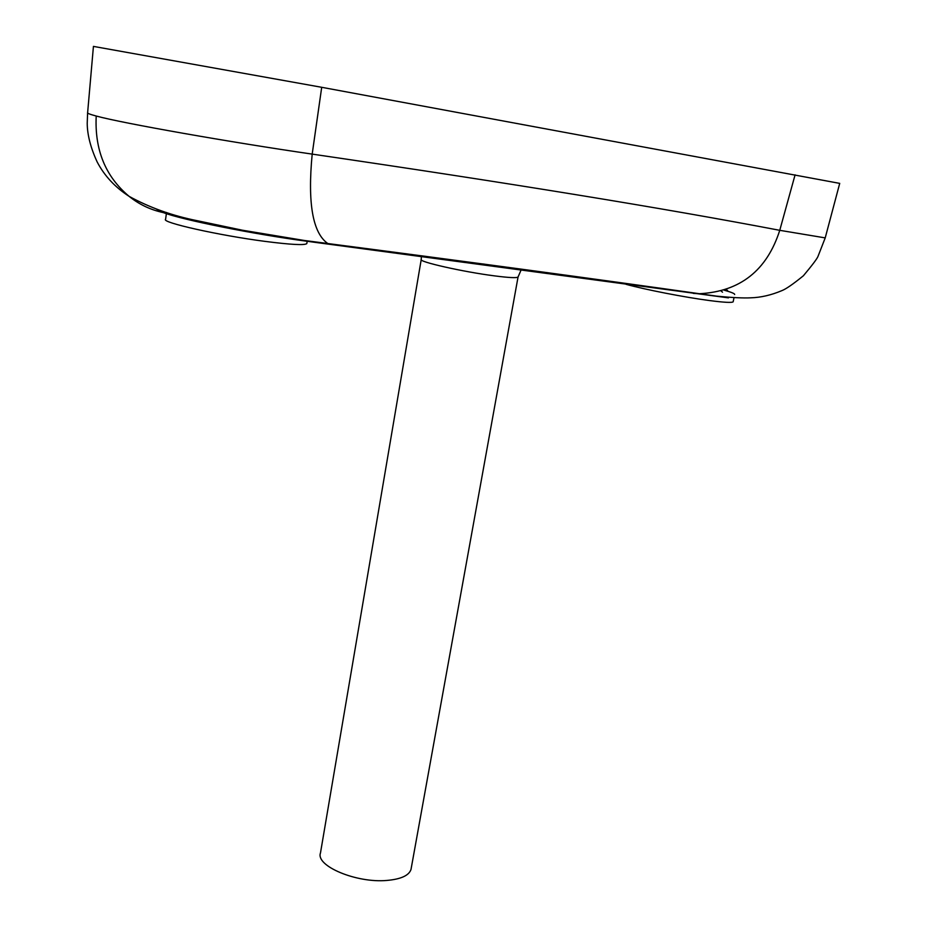 <?xml version="1.0" encoding="UTF-8"?>
<svg xmlns="http://www.w3.org/2000/svg" width="927" height="927" viewBox="0 0 927 927"><rect width="100%" height="100%" fill="white"/><g stroke="black" fill="none" stroke-linecap="round" stroke-linejoin="round"><path stroke-width="1.39" d="M721.044 290.985L722.539 292.179M306.872 243.222L306.814 243.604C304.601 245.412 290.696 244.67 265.099 241.391C219.154 235.446 160.811 222.376 165.585 219.305L166.547 212.48M156.582 209.189L163.314 212.596C182.422 219.908 253.801 234.218 306.802 241.24L728.46 297.868M727.556 290.336L725.25 289.722M723.987 290.128C731.461 292.237 735.018 293.697 734.659 294.519M733.211 301.576L733.164 301.796C732.098 302.874 724.207 302.469 709.503 300.557C684.821 297.324 645.227 289.618 626.073 284.322M330.093 244.38L327.81 243.534C312.7 232.967 307.486 203.164 312.19 154.114L321.704 87.3L93.43 46.396L87.636 112.596C86.918 113.175 89.78 114.322 96.211 116.026C94.566 149.873 105.539 176.651 129.131 196.362C139.12 204.438 150.522 209.85 163.314 212.596M839.711 183.384L321.704 87.3M693.292 293.395L699.433 293.72C740.128 291.588 766.907 270.452 779.758 230.325L795.088 174.832M839.723 183.349L825.215 237.891L779.758 230.325C664.566 208.308 508.714 182.909 312.19 154.114C231.24 142.364 122.654 123.303 96.211 116.026M421.206 259.653L320.475 852.979C315.412 865.945 356.432 883.246 386.86 880.441C400.928 879.202 408.981 875.528 411.009 869.433L411.206 868.321M518.089 276.779L518.054 277.011C516.872 278.112 509.027 277.741 494.52 275.875C463.164 271.889 417.776 261.623 421.24 259.421L421.368 256.698M699.375 293.72L716.606 296.142C732.121 297.648 743.489 298.216 750.719 297.822C760.789 297.532 771.16 295.145 781.809 290.661C785.922 289.097 793.118 284.125 803.396 275.759C812.504 264.867 817.405 258.343 818.089 256.153L825.215 237.891L779.758 230.325M306.814 243.604L307.243 240.846M733.164 301.796L734.01 297.637M699.433 293.72C594.601 278.865 470.731 262.132 327.81 243.534L304.207 240.452L242.492 230.232L197.358 220.73C172.422 215.771 149.687 207.648 129.131 196.362C115.018 187.208 104.357 175.724 97.138 161.901C90.614 147.671 87.3 134.809 87.219 123.314L87.601 112.955M411.009 869.433L518.054 277.011L521.032 270.151"/></g></svg>
